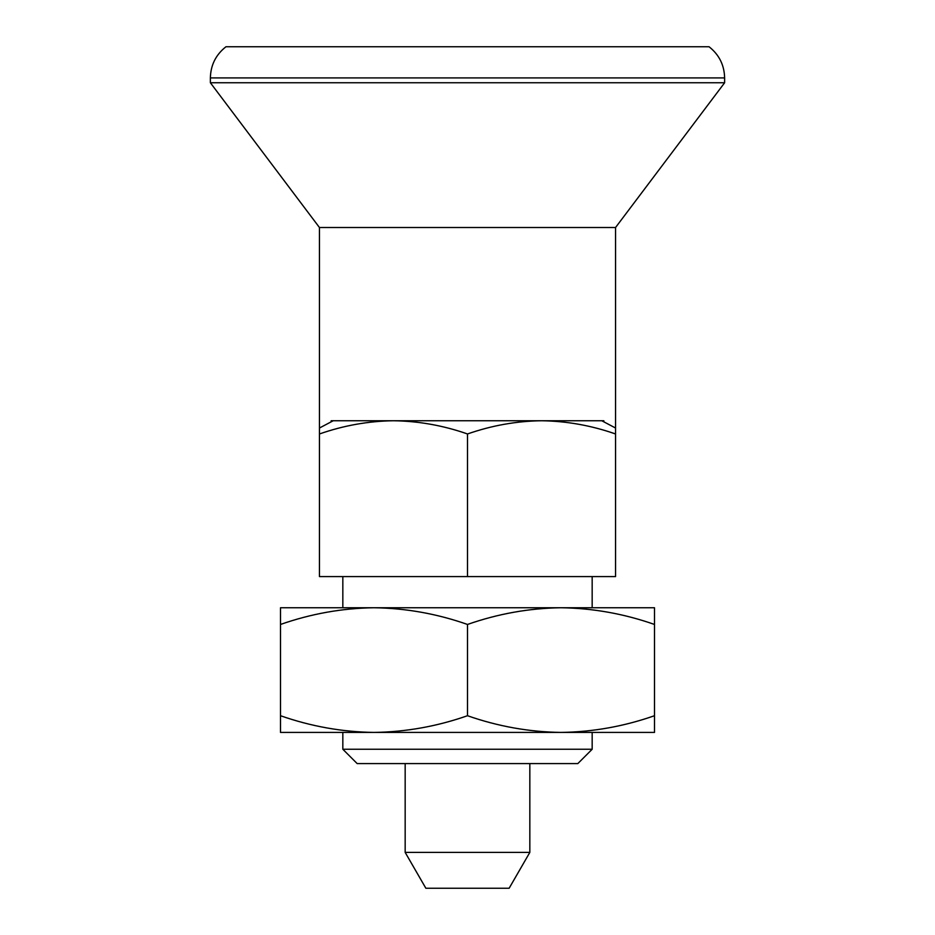 <?xml version="1.0" encoding="UTF-8"?>
<svg xmlns="http://www.w3.org/2000/svg" width="935" height="935" viewBox="0 0 935 935"><rect width="100%" height="100%" fill="white"/><g stroke="black" fill="none" stroke-linecap="round" stroke-linejoin="round"><path stroke-width="1.4" d="M654.5 715.719C623.972 726.413 592.802 731.976 561 732.421L654.5 732.421L654.5 624.451C624.042 613.769 592.883 608.194 561 607.75L374 607.75C405.883 608.194 437.042 613.769 467.5 624.451C498.028 613.757 529.198 608.182 561 607.75L654.5 607.75L654.5 624.451M467.5 715.719C436.972 726.413 405.802 731.976 374 732.421L561 732.421C529.116 731.965 497.958 726.401 467.5 715.719L467.5 624.451M280.5 624.451C311.028 613.757 342.198 608.182 374 607.75L280.5 607.75L280.5 715.719C310.958 726.401 342.117 731.965 374 732.421L280.5 732.421L280.5 715.719M467.5 433.969L467.5 576.579L319.454 576.579L319.454 433.969C343.624 425.507 368.296 421.101 393.483 420.75C418.716 421.101 443.389 425.518 467.5 433.969C491.67 425.507 516.342 421.101 541.517 420.75C566.762 421.101 591.434 425.518 615.546 433.969L615.546 227.521L319.454 227.521L210.375 82.759L210.375 77.921L724.625 77.921L724.625 82.759L210.375 82.759M467.5 576.579L615.546 576.579L615.546 433.969M319.454 433.969L319.454 227.521M615.546 428.02L601.778 420.75L333.222 420.75L319.454 428.02M342.829 749.251L357.17 763.579L577.83 763.579L592.171 749.251L342.829 749.251L342.829 732.421M331.154 421.837L331.154 420.75L333.222 420.75M603.846 421.837L603.846 420.75L601.778 420.75M405.171 852.404L529.829 852.404L509.143 888.25L425.857 888.25L405.171 852.404L405.171 763.579M724.625 77.921C724.321 65.076 719.132 54.697 709.046 46.75L225.954 46.75C215.868 54.697 210.679 65.076 210.375 77.921M615.546 227.521L724.625 82.759M592.171 749.251L592.171 732.421M592.171 607.75L592.171 576.579M342.829 607.75L342.829 576.579M529.829 852.404L529.829 763.579"/></g></svg>
